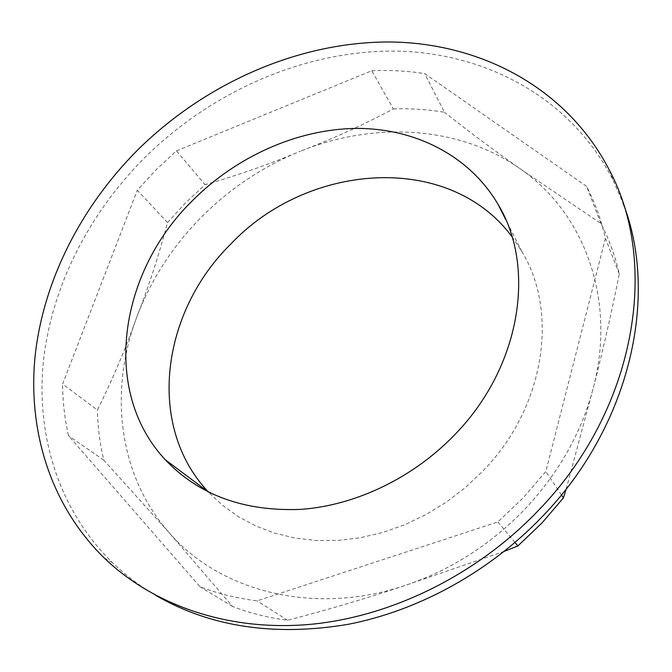 <?xml version="1.0" encoding="UTF-8"?>
<svg xmlns="http://www.w3.org/2000/svg" width="672" height="672" viewBox="0 0 672 672"><rect width="100%" height="100%" fill="white"/><g stroke="black" fill="none" stroke-linecap="round" stroke-linejoin="round"><path stroke-width="0.5" stroke-dasharray="3.36 2.52" d="M167.504 222.592L185.497 202.877L205.069 184.666L176.467 150.856L156.08 169.781L137.306 190.243L167.504 222.592C158.886 255.276 148.638 286.784 136.76 317.125C150.914 279.829 172.326 246.624 200.995 217.51C229.799 188.546 262.937 166.446 300.418 151.208C269.808 164.102 238.022 175.258 205.069 184.666M176.467 150.856L371.759 70.77L393.406 108.906C363.098 125.017 332.111 139.112 300.418 151.208C374.144 121.262 459.539 125.488 521.186 169.504C583.061 212.419 616.3 297.284 593.796 385.997C582.364 431.147 559.499 472.097 525.193 508.855C490.258 545.118 449.593 570.872 403.2 586.11C311.993 616.081 218.61 590.52 168.916 532.409C117.944 474.701 108.973 390.457 136.76 317.125C125.74 348.356 112.619 379.319 97.406 410.021L62.614 384.023L137.306 190.243M512.039 236.771L521.934 251.656C558.835 312.161 545.135 407.148 482.992 470.929L465.536 487.418L446.468 502.026L426.098 514.525L404.729 524.731L382.721 532.501L360.402 537.734L338.125 540.406L316.226 540.498L295.008 538.054L274.772 533.173L255.78 525.974L238.274 516.6L222.44 505.243L208.463 492.097M155.954 595.51C139.902 586.076 125.429 575.14 112.526 562.708C58.262 509.695 35.776 434.49 43.504 360.41C51.87 286.129 88.889 214.066 143.657 158.684C210.269 92.341 302.081 51.19 392.767 51.055C482.992 51.551 569.856 96.096 612.662 179.298L622.91 202.768M371.759 70.77C389.626 69.964 407.257 70.896 424.645 73.567L586.58 186.371C594.913 202.474 601.188 219.794 605.422 238.342L545.84 471.492L523.228 497.834L497.918 521.926L257.09 600.852C236.947 598.324 217.93 593.636 200.038 586.782L68.527 435.758C64.68 418.832 62.706 401.587 62.614 384.023M504.37 551.309L403.2 586.11C365.837 598.542 327.298 609.932 287.574 620.29C268.187 617.761 249.841 613.158 232.546 606.48L168.916 532.409L103.799 460.127C99.851 443.73 97.726 427.031 97.406 410.021M393.406 108.906C410.668 108.335 427.694 109.452 444.494 112.266L424.645 73.567M566.194 489.014L593.796 385.997C603.137 349.667 611.629 312.312 619.282 273.941C615.149 255.99 609.05 239.182 600.978 223.516L521.186 169.504C495.793 151.738 470.232 132.661 444.494 112.266M103.799 460.127L68.527 435.758M561.448 494.945L545.84 471.492M619.282 273.941L605.422 238.342M600.978 223.516L586.58 186.371M232.546 606.48L200.038 586.782M287.574 620.29L257.09 600.852M515.012 542.506L497.918 521.926M521.934 251.656L505.823 219.778M112.526 562.708L104.219 557.97M612.662 179.298L609.538 170.444"/><path stroke-width="1.01" d="M208.463 492.097L208.379 492.005C145.681 425.62 161.624 311.968 230.672 244.18C307.44 162.523 448.669 151.435 512.039 236.771M622.91 202.768C659.047 294.68 631.151 424.267 543.194 515.676C490.115 571.452 419.051 610.588 348.104 624.33C274.756 636.644 210.706 627.035 155.954 595.51M504.37 551.309L517.877 545.958L541.934 523.018L563.413 497.902L566.194 489.014M192.444 200.642C119.423 272.026 100.657 390.6 165.245 459.715C198.761 495.062 243.97 511.619 300.854 509.384C355.564 505.47 413.196 477.901 454.734 434.708C521.153 366.803 536.332 266.759 497.918 204.137C468.779 154.753 413.683 127.806 355.169 128.428C296.453 129.427 236.183 156.769 192.444 200.642M136.735 150.923C81.446 206.783 43.974 279.367 35.305 354.203C27.292 428.812 49.678 504.571 104.219 557.97C152.947 604.867 227.035 631.428 308.977 624.481C390.818 617.156 476.952 575.047 538.952 509.872C636.317 409.046 659.543 263.936 609.538 170.444C566.404 86.738 478.834 42.193 387.912 41.966C296.512 42.378 203.986 84.025 136.735 150.923M563.413 497.902L561.448 494.945M517.877 545.958L515.012 542.506M208.379 492.005L165.245 459.715M505.823 219.778L497.918 204.137"/></g></svg>
